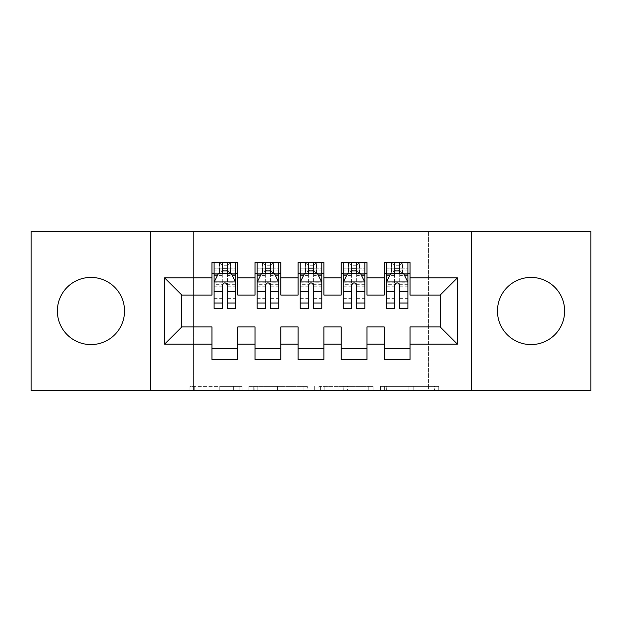 <?xml version="1.0" encoding="UTF-8"?>
<svg xmlns="http://www.w3.org/2000/svg" width="622" height="622" viewBox="0 0 622 622"><rect width="100%" height="100%" fill="white"/><g stroke="black" fill="none" stroke-linecap="round" stroke-linejoin="round"><path stroke-width="0.47" stroke-dasharray="3.11 2.33" d="M242.106 390.663L194.235 390.663L242.106 390.663L242.106 386.355L219.807 386.355L219.807 390.663L219.807 386.355L242.106 386.355L242.106 390.663L242.106 386.355L219.807 386.355L219.807 390.663L219.807 386.355L242.106 386.355L194.235 386.355L242.106 386.355M531.048 277.412A33.588 33.588 0 0 0 497.46 311A33.588 33.588 0 0 0 531.048 344.588A33.588 33.588 0 0 0 564.636 311A33.588 33.588 0 0 0 531.048 277.412M90.952 277.412A33.588 33.588 0 0 0 57.364 311A33.588 33.588 0 0 0 90.952 344.588A33.588 33.588 0 0 0 124.54 311A33.588 33.588 0 0 0 90.952 277.412M434.529 390.663L384.653 390.663L434.529 390.663L434.529 386.355L413.179 386.355L438.751 386.355L438.751 390.663L438.751 386.355L384.653 386.355L438.751 386.355L438.751 390.663L438.751 386.355L434.529 386.355L434.529 390.663M408.957 390.663L386.34 390.663L408.957 390.663L408.957 386.355L413.179 386.355L408.957 386.355L408.957 390.663L408.957 386.355L386.34 386.355L386.34 390.663L386.34 386.355L408.957 386.355L408.957 390.663M380.423 390.663L384.653 390.663L380.423 390.663L380.423 386.355L384.653 386.355L380.423 386.355L380.423 390.663M190.005 390.663L194.235 390.663L190.005 390.663L190.005 386.355L194.235 386.355L190.005 386.355L190.005 390.663M428.558 390.663L193.442 390.663L193.442 231.337L428.558 231.337L428.558 390.663L590.9 390.663L590.9 231.337L428.558 231.337L428.558 390.663M31.1 390.663L193.442 390.663L193.442 231.337L31.1 231.337L31.1 390.663M307.299 390.663L303.077 390.663L307.299 390.663L307.299 386.355L307.299 390.663M253.201 390.663L303.077 390.663L248.971 390.663L253.201 390.663L253.201 386.355L307.299 386.355L248.971 386.355L248.971 390.663L248.971 386.355L253.201 386.355L253.201 390.663M318.923 390.663L373.029 390.663L314.701 390.663L318.923 390.663L318.923 386.355L373.029 386.355L373.029 390.663L373.029 386.355L347.457 386.355L347.457 390.663M366.98 348.678L366.98 359.446L341.144 359.446L341.144 348.678L366.98 348.678L366.98 326.931L384.202 326.931L384.202 348.678L410.038 348.678L410.038 326.931L440.182 326.931L440.182 295.069L410.038 295.069L410.038 262.554L384.202 262.554L384.202 273.322L410.038 273.322M341.144 262.554L366.98 262.554L366.98 273.322L341.144 273.322L341.144 262.554M280.856 348.678L280.856 359.446L255.02 359.446L255.02 348.678L280.856 348.678L280.856 326.931L298.078 326.931L298.078 348.678L323.922 348.678L323.922 326.931L341.144 326.931L341.144 348.678M255.02 262.554L280.856 262.554L280.856 273.322L255.02 273.322L255.02 262.554M211.962 262.554L237.798 262.554L237.798 273.322L211.962 273.322L211.962 262.554M237.798 348.678L237.798 359.446L211.962 359.446L211.962 348.678L237.798 348.678L237.798 326.931L255.02 326.931L255.02 348.678M298.078 262.554L323.922 262.554L323.922 273.322L298.078 273.322L298.078 262.554M323.922 348.678L323.922 359.446L298.078 359.446L298.078 348.678M410.038 348.678L410.038 359.446L384.202 359.446L384.202 348.678M384.202 273.322L384.202 295.069L366.98 295.069L366.98 273.322M341.144 273.322L341.144 295.069L323.922 295.069L323.922 273.322M298.078 273.322L298.078 295.069L280.856 295.069L280.856 273.322M211.962 273.322L211.962 295.069L181.818 295.069L181.818 326.931L211.962 326.931L211.962 348.678M255.02 273.322L255.02 295.069L237.798 295.069L237.798 273.322M394.542 273.322L407.892 273.322L407.892 262.554L394.542 262.554L394.542 268.152L386.355 268.152L386.355 273.322L386.355 262.554L394.542 262.554M351.477 273.322L364.826 273.322L364.826 262.554L351.477 262.554L351.477 268.152L343.297 268.152L343.297 273.322L343.297 262.554L351.477 262.554M308.419 273.322L321.768 273.322L321.768 262.554L308.419 262.554L308.419 268.152L300.232 268.152L300.232 273.322L300.232 262.554L308.419 262.554M265.353 273.322L278.703 273.322L278.703 262.554L265.353 262.554L265.353 268.152L257.174 268.152L257.174 273.322L257.174 262.554L265.353 262.554M222.295 273.322L235.645 273.322L235.645 262.554L222.295 262.554L222.295 268.152L214.108 268.152L214.108 273.322L214.108 262.554L222.295 262.554M150.384 390.663L150.384 231.337M471.616 231.337L471.616 390.663M257.85 390.663L263.977 390.663L257.85 390.663L257.85 386.355L254.888 386.355L254.888 390.663L254.888 386.355L263.977 386.355L257.85 386.355L257.85 390.663M263.977 390.663L277.505 390.663L263.977 390.663L263.977 386.355L277.505 386.355L277.505 390.663L277.505 386.355L263.977 386.355L263.977 390.663M318.923 386.355L343.227 386.355L343.227 390.663L343.227 386.355L339.006 386.355L343.227 386.355L343.227 390.663L343.227 386.355L347.457 386.355M320.618 386.355L320.618 390.663L320.618 386.355M314.701 386.355L314.701 390.663L314.701 386.355M214.108 282.147L214.108 302.821L214.108 282.147L218.415 273.54L231.337 273.54L235.645 282.147L235.645 302.821L235.645 282.147M214.108 308.419L214.108 268.152L235.645 268.152L235.645 273.322L227.458 273.322M235.645 308.419L235.645 268.152L227.458 268.152L227.458 262.554M222.295 308.419L222.295 284.316L214.108 284.316M214.108 282.816L222.295 282.816L222.295 302.821L222.295 285.381C224.013 282.116 225.732 282.116 227.458 285.381L227.458 302.821L227.458 282.816L235.645 282.816M214.108 273.322L230.257 273.322L230.257 262.554L235.645 262.554M230.568 262.554L230.568 273.322L230.257 262.554L219.496 262.554L219.496 273.322L219.185 262.554L219.185 273.322M214.108 262.554L219.185 262.554M222.295 268.152L222.295 284.316M235.645 284.316L227.458 284.316L227.458 268.152M222.295 282.816L222.295 273.54M227.458 273.54L227.458 282.816M227.458 284.316L227.458 308.419M230.568 273.322L235.645 273.322M222.723 270.088L222.723 265.788L227.03 265.788L227.03 270.088L222.723 270.088L219.496 273.322M230.257 273.322L227.03 270.088M222.723 265.788L219.496 262.554M230.257 262.554L227.03 265.788M257.174 282.147L257.174 302.821L257.174 282.147L261.481 273.54L274.395 273.54L278.703 282.147L278.703 302.821L278.703 282.147M257.174 308.419L257.174 268.152L278.703 268.152L278.703 273.322L270.523 273.322M278.703 308.419L278.703 268.152L270.523 268.152L270.523 262.554M265.353 308.419L265.353 284.316L257.174 284.316M257.174 282.816L265.353 282.816L265.353 302.821L265.353 285.381C267.071 282.116 268.797 282.116 270.523 285.381L270.523 302.821L270.523 282.816L278.703 282.816M257.174 273.322L273.322 273.322L273.322 262.554L278.703 262.554M273.633 262.554L273.633 273.322L273.322 262.554L262.554 262.554L262.554 273.322L262.243 262.554L262.243 273.322M257.174 262.554L262.243 262.554M265.353 268.152L265.353 284.316M278.703 284.316L270.523 284.316L270.523 268.152M265.353 282.816L265.353 273.54M270.523 273.54L270.523 282.816M270.523 284.316L270.523 308.419M273.633 273.322L278.703 273.322M265.788 270.088L265.788 265.788L270.088 265.788L270.088 270.088L265.788 270.088L262.554 273.322M273.322 273.322L270.088 270.088M265.788 265.788L262.554 262.554M273.322 262.554L270.088 265.788M300.232 282.147L300.232 302.821L300.232 282.147L304.539 273.54L317.461 273.54L321.768 282.147L321.768 302.821L321.768 282.147M300.232 308.419L300.232 268.152L321.768 268.152L321.768 273.322L313.581 273.322M321.768 308.419L321.768 268.152L313.581 268.152L313.581 262.554M308.419 308.419L308.419 284.316L300.232 284.316M300.232 282.816L308.419 282.816L308.419 302.821L308.419 285.381C310.137 282.116 311.855 282.116 313.581 285.381L313.581 302.821L313.581 282.816L321.768 282.816M300.232 273.322L316.38 273.322L316.38 262.554L321.768 262.554M316.691 262.554L316.691 273.322L316.38 262.554L305.62 262.554L305.62 273.322L305.309 262.554L305.309 273.322M300.232 262.554L305.309 262.554M308.419 268.152L308.419 284.316M321.768 284.316L313.581 284.316L313.581 268.152M308.419 282.816L308.419 273.54M313.581 273.54L313.581 282.816M313.581 284.316L313.581 308.419M316.691 273.322L321.768 273.322M308.846 270.088L308.846 265.788L313.154 265.788L313.154 270.088L308.846 270.088L305.62 273.322M316.38 273.322L313.154 270.088M308.846 265.788L305.62 262.554M316.38 262.554L313.154 265.788M343.297 282.147L343.297 302.821L343.297 282.147L347.605 273.54L360.519 273.54L364.826 282.147L364.826 302.821L364.826 282.147M343.297 308.419L343.297 268.152L364.826 268.152L364.826 273.322L356.647 273.322M364.826 308.419L364.826 268.152L356.647 268.152L356.647 262.554M351.477 308.419L351.477 284.316L343.297 284.316M343.297 282.816L351.477 282.816L351.477 302.821L351.477 285.381C353.195 282.116 354.921 282.116 356.647 285.381L356.647 302.821L356.647 282.816L364.826 282.816M343.297 273.322L359.446 273.322L359.446 262.554L364.826 262.554M359.757 262.554L359.757 273.322L359.446 262.554L348.678 262.554L348.678 273.322L348.367 262.554L348.367 273.322M343.297 262.554L348.367 262.554M351.477 268.152L351.477 284.316M364.826 284.316L356.647 284.316L356.647 268.152M351.477 282.816L351.477 273.54M356.647 273.54L356.647 282.816M356.647 284.316L356.647 308.419M359.757 273.322L364.826 273.322M351.912 270.088L351.912 265.788L356.212 265.788L356.212 270.088L351.912 270.088L348.678 273.322M359.446 273.322L356.212 270.088M351.912 265.788L348.678 262.554M359.446 262.554L356.212 265.788M386.355 282.147L386.355 302.821L386.355 282.147L390.663 273.54L403.585 273.54L407.892 282.147L407.892 302.821L407.892 282.147M386.355 308.419L386.355 268.152L407.892 268.152L407.892 273.322L399.705 273.322M407.892 308.419L407.892 268.152L399.705 268.152L399.705 262.554M394.542 308.419L394.542 284.316L386.355 284.316M386.355 282.816L394.542 282.816L394.542 302.821L394.542 285.381C396.261 282.116 397.979 282.116 399.705 285.381L399.705 302.821L399.705 282.816L407.892 282.816M386.355 273.322L402.504 273.322L402.504 262.554L407.892 262.554M402.815 262.554L402.815 273.322L402.504 262.554L391.743 262.554L391.743 273.322L391.432 262.554L391.432 273.322M386.355 262.554L391.432 262.554M394.542 268.152L394.542 284.316M407.892 284.316L399.705 284.316L399.705 268.152M394.542 282.816L394.542 273.54M399.705 273.54L399.705 282.816M399.705 284.316L399.705 308.419M402.815 273.322L407.892 273.322M394.97 270.088L394.97 265.788L399.277 265.788L399.277 270.088L394.97 270.088L391.743 273.322M402.504 273.322L399.277 270.088M394.97 265.788L391.743 262.554M402.504 262.554L399.277 265.788M239.143 386.355L239.143 390.663L239.143 386.355M233.336 386.355L233.336 390.663L233.336 386.355M194.235 386.355L194.235 390.663L194.235 386.355M303.077 386.355L303.077 390.663L303.077 386.355M368.799 386.355L368.799 390.663L368.799 386.355M339.006 386.355L339.006 390.663L339.006 386.355M324.839 386.355L324.839 390.663L324.839 386.355M413.179 386.355L413.179 390.663L413.179 386.355M384.653 386.355L384.653 390.663L384.653 386.355M214.217 281.937L235.536 281.937M214.108 298.335L222.295 298.335M222.295 275.554L214.108 275.554M235.645 275.554L227.458 275.554M218.159 274.053L222.295 274.053M227.458 274.053L231.594 274.053M227.458 298.335L235.645 298.335M214.108 286.796L222.295 286.796M227.458 286.796L235.645 286.796M235.645 270.897L227.458 270.897M222.295 270.897L214.108 270.897M257.283 281.937L278.594 281.937M257.174 298.335L265.353 298.335M265.353 275.554L257.174 275.554M278.703 275.554L270.523 275.554M261.224 274.053L265.353 274.053M270.523 274.053L274.66 274.053M270.523 298.335L278.703 298.335M257.174 286.796L265.353 286.796M270.523 286.796L278.703 286.796M278.703 270.897L270.523 270.897M265.353 270.897L257.174 270.897M300.34 281.937L321.66 281.937M300.232 298.335L308.419 298.335M308.419 275.554L300.232 275.554M321.768 275.554L313.581 275.554M304.282 274.053L308.419 274.053M313.581 274.053L317.718 274.053M313.581 298.335L321.768 298.335M300.232 286.796L308.419 286.796M313.581 286.796L321.768 286.796M321.768 270.897L313.581 270.897M308.419 270.897L300.232 270.897M343.406 281.937L364.717 281.937M343.297 298.335L351.477 298.335M351.477 275.554L343.297 275.554M364.826 275.554L356.647 275.554M347.34 274.053L351.477 274.053M356.647 274.053L360.776 274.053M356.647 298.335L364.826 298.335M343.297 286.796L351.477 286.796M356.647 286.796L364.826 286.796M364.826 270.897L356.647 270.897M351.477 270.897L343.297 270.897M386.464 281.937L407.783 281.937M386.355 298.335L394.542 298.335M394.542 275.554L386.355 275.554M407.892 275.554L399.705 275.554M390.406 274.053L394.542 274.053M399.705 274.053L403.841 274.053M399.705 298.335L407.892 298.335M386.355 286.796L394.542 286.796M399.705 286.796L407.892 286.796M407.892 270.897L399.705 270.897M394.542 270.897L386.355 270.897M214.108 302.821L222.295 302.821M227.458 302.821L235.645 302.821M257.174 302.821L265.353 302.821M270.523 302.821L278.703 302.821M300.232 302.821L308.419 302.821M313.581 302.821L321.768 302.821M343.297 302.821L351.477 302.821M356.647 302.821L364.826 302.821M386.355 302.821L394.542 302.821M399.705 302.821L407.892 302.821"/><path stroke-width="0.93" d="M531.048 277.412A33.588 33.588 0 0 0 497.46 311A33.588 33.588 0 0 0 531.048 344.588A33.588 33.588 0 0 0 564.636 311A33.588 33.588 0 0 0 531.048 277.412M90.952 277.412A33.588 33.588 0 0 0 57.364 311A33.588 33.588 0 0 0 90.952 344.588A33.588 33.588 0 0 0 124.54 311A33.588 33.588 0 0 0 90.952 277.412M471.616 390.663L590.9 390.663L590.9 231.337L471.616 231.337L471.616 390.663L150.384 390.663L150.384 231.337L31.1 231.337L31.1 390.663L150.384 390.663M471.616 231.337L150.384 231.337M164.589 344.16L164.589 277.84L211.962 277.84L211.962 295.069L181.818 295.069L181.818 326.931L164.589 344.16L211.962 344.16L211.962 359.446L237.798 359.446L237.798 344.16L255.02 344.16L255.02 359.446L280.856 359.446L280.856 344.16L298.078 344.16L298.078 359.446L323.922 359.446L323.922 344.16L341.144 344.16L341.144 359.446L366.98 359.446L366.98 344.16L384.202 344.16L384.202 359.446L410.038 359.446L410.038 326.931L440.182 326.931L440.182 295.069L410.038 295.069L410.038 277.84L457.411 277.84L457.411 344.16L410.038 344.16M410.038 277.84L410.038 262.554L384.202 262.554L384.202 277.84L366.98 277.84L366.98 262.554L341.144 262.554L341.144 277.84L323.922 277.84L323.922 262.554L298.078 262.554L298.078 277.84L280.856 277.84L280.856 262.554L255.02 262.554L255.02 277.84L237.798 277.84L237.798 262.554L211.962 262.554L211.962 277.84M366.98 344.16L366.98 326.931L384.202 326.931L384.202 344.16M457.411 277.84L440.182 295.069M323.922 344.16L323.922 326.931L341.144 326.931L341.144 344.16M384.202 277.84L384.202 295.069L366.98 295.069L366.98 277.84M280.856 344.16L280.856 326.931L298.078 326.931L298.078 344.16M341.144 277.84L341.144 295.069L323.922 295.069L323.922 277.84M237.798 344.16L237.798 326.931L255.02 326.931L255.02 344.16M298.078 277.84L298.078 295.069L280.856 295.069L280.856 277.84M181.818 326.931L211.962 326.931L211.962 344.16M255.02 277.84L255.02 295.069L237.798 295.069L237.798 277.84M384.202 273.322L386.355 273.322M407.892 273.322L410.038 273.322M341.144 273.322L343.297 273.322M364.826 273.322L366.98 273.322M298.078 273.322L300.232 273.322M321.768 273.322L323.922 273.322M255.02 273.322L257.174 273.322M278.703 273.322L280.856 273.322M211.962 273.322L214.108 273.322M235.645 273.322L237.798 273.322M211.962 348.678L237.798 348.678M255.02 348.678L280.856 348.678M298.078 348.678L323.922 348.678M341.144 348.678L366.98 348.678M384.202 348.678L410.038 348.678M164.589 277.84L181.818 295.069M440.182 326.931L457.411 344.16M227.458 268.152L222.295 268.152M235.645 303.015L227.458 303.015L227.458 308.419L235.645 308.419L235.645 282.147L231.337 273.54L218.415 273.54L214.108 282.147L214.108 308.419L222.295 308.419L222.295 303.015L214.108 303.015M214.108 282.147L214.108 262.554M235.645 282.147L235.645 262.554M222.295 273.54L222.295 262.554M227.458 262.554L227.458 273.54M227.458 303.015L227.458 285.381C225.739 282.061 224.021 282.061 222.295 285.381L222.295 303.015M227.458 273.322L222.295 273.322M270.523 268.152L265.353 268.152M278.703 303.015L270.523 303.015L270.523 308.419L278.703 308.419L278.703 282.147L274.395 273.54L261.481 273.54L257.174 282.147L257.174 308.419L265.353 308.419L265.353 303.015L257.174 303.015M257.174 282.147L257.174 262.554M278.703 282.147L278.703 262.554M265.353 273.54L265.353 262.554M270.523 262.554L270.523 273.54M270.523 303.015L270.523 285.381C268.805 282.061 267.079 282.061 265.353 285.381L265.353 303.015M270.523 273.322L265.353 273.322M313.581 268.152L308.419 268.152M321.768 303.015L313.581 303.015L313.581 308.419L321.768 308.419L321.768 282.147L317.461 273.54L304.539 273.54L300.232 282.147L300.232 308.419L308.419 308.419L308.419 303.015L300.232 303.015M300.232 282.147L300.232 262.554M321.768 282.147L321.768 262.554M308.419 273.54L308.419 262.554M313.581 262.554L313.581 273.54M313.581 303.015L313.581 285.381C311.863 282.061 310.145 282.061 308.419 285.381L308.419 303.015M313.581 273.322L308.419 273.322M356.647 268.152L351.477 268.152M364.826 303.015L356.647 303.015L356.647 308.419L364.826 308.419L364.826 282.147L360.519 273.54L347.605 273.54L343.297 282.147L343.297 308.419L351.477 308.419L351.477 303.015L343.297 303.015M343.297 282.147L343.297 262.554M364.826 282.147L364.826 262.554M351.477 273.54L351.477 262.554M356.647 262.554L356.647 273.54M356.647 303.015L356.647 285.381C354.929 282.061 353.203 282.061 351.477 285.381L351.477 303.015M356.647 273.322L351.477 273.322M399.705 268.152L394.542 268.152M407.892 303.015L399.705 303.015L399.705 308.419L407.892 308.419L407.892 282.147L403.585 273.54L390.663 273.54L386.355 282.147L386.355 308.419L394.542 308.419L394.542 303.015L386.355 303.015M386.355 282.147L386.355 262.554M407.892 282.147L407.892 262.554M394.542 273.54L394.542 262.554M399.705 262.554L399.705 273.54M399.705 303.015L399.705 285.381C397.987 282.061 396.261 282.061 394.542 285.381L394.542 303.015M399.705 273.322L394.542 273.322M235.536 281.937L214.217 281.937M214.108 274.053L218.159 274.053M231.594 274.053L235.645 274.053M222.295 291.477L214.108 291.477M235.645 291.477L227.458 291.477M227.458 270.897L222.295 270.897M278.594 281.937L257.283 281.937M257.174 274.053L261.224 274.053M274.66 274.053L278.703 274.053M265.353 291.477L257.174 291.477M278.703 291.477L270.523 291.477M270.523 270.897L265.353 270.897M321.66 281.937L300.34 281.937M300.232 274.053L304.282 274.053M317.718 274.053L321.768 274.053M308.419 291.477L300.232 291.477M321.768 291.477L313.581 291.477M313.581 270.897L308.419 270.897M364.717 281.937L343.406 281.937M343.297 274.053L347.34 274.053M360.776 274.053L364.826 274.053M351.477 291.477L343.297 291.477M364.826 291.477L356.647 291.477M356.647 270.897L351.477 270.897M407.783 281.937L386.464 281.937M386.355 274.053L390.406 274.053M403.841 274.053L407.892 274.053M394.542 291.477L386.355 291.477M407.892 291.477L399.705 291.477M399.705 270.897L394.542 270.897"/></g></svg>
